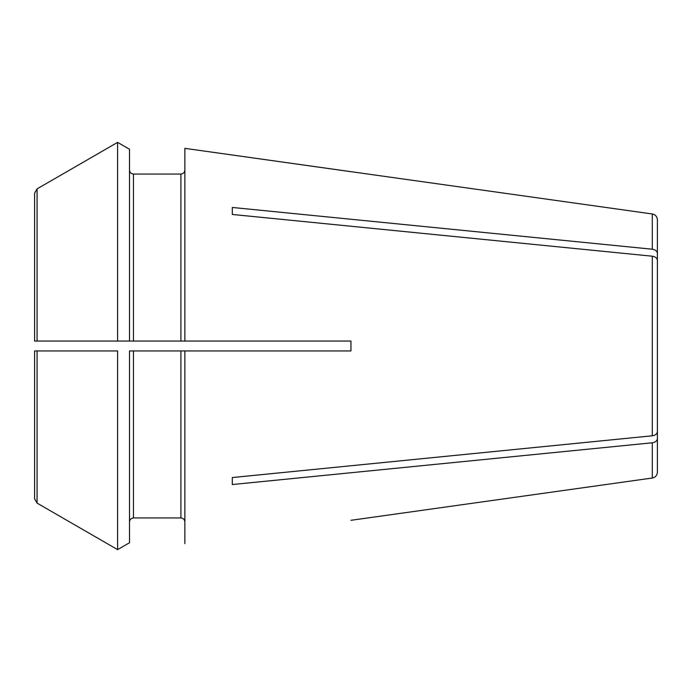 <?xml version="1.0" encoding="UTF-8"?>
<svg xmlns="http://www.w3.org/2000/svg" width="692" height="692" viewBox="0 0 692 692"><rect width="100%" height="100%" fill="white"/><g stroke="black" fill="none" stroke-linecap="round" stroke-linejoin="round"><path stroke-width="1.04" d="M652.297 435.796C655.411 435.277 657.115 433.893 657.4 431.635L657.4 260.365C657.115 258.107 655.411 256.723 652.297 256.204L652.297 435.796L232.313 477.549L232.313 484.538L232.313 477.549M34.6 302.785L34.6 193.163L34.6 341.061L37.074 341.061L37.074 188.881A1075593.48 1075593.48 0 0 1 117.597 142.37L117.597 341.061L37.074 341.061M37.074 188.881L34.6 193.163L37.074 188.881A1075593.48 1075593.48 0 0 1 117.597 142.37L129.499 149.247L129.499 341.061L117.597 341.061M133.461 341.061L133.461 174.055C131.091 173.787 129.776 172.464 129.499 170.102C129.776 172.464 131.091 173.787 133.461 174.055L180.906 174.055C183.268 173.787 184.591 172.464 184.859 170.102C184.591 172.464 183.268 173.787 180.906 174.055L180.906 341.061L38.553 341.061M657.4 278.599L657.4 253.376C657.115 251.118 655.411 249.734 652.297 249.215L652.297 213.975L184.859 148.347L184.859 341.061L180.906 341.061M117.597 142.37L129.499 149.247M34.6 350.939L34.6 498.837L34.6 350.939L117.597 350.939L117.597 549.63A1058080.075 1058080.075 0 0 1 37.074 503.119L37.074 350.939M350.939 341.061L184.859 341.061L350.939 341.061L350.939 350.939L129.499 350.939L129.499 542.753L117.597 549.63A1058080.075 1058080.075 0 0 1 37.074 503.119L34.6 498.837M38.553 350.939L117.597 350.939M133.461 350.939L133.461 517.945C131.091 518.213 129.776 519.536 129.499 521.898C129.776 519.536 131.091 518.213 133.461 517.945L180.906 517.945C183.268 518.213 184.591 519.536 184.859 521.898C184.591 519.536 183.268 518.213 180.906 517.945L180.906 350.939M129.499 542.753L117.597 549.63M350.939 520.306L652.297 478.025C655.419 477.359 657.123 475.404 657.4 472.152L657.4 438.624C657.115 440.882 655.411 442.266 652.297 442.785L232.313 484.538M232.313 207.462L232.313 214.451L232.313 207.462L652.297 249.215M657.4 413.401L657.4 438.624M657.4 253.376L657.4 219.848C657.123 216.596 655.419 214.641 652.297 213.975M350.939 350.939L184.859 350.939L184.859 543.653M184.859 148.347L350.939 171.694M232.313 214.451L652.297 256.204M652.297 442.785L652.297 478.025"/></g></svg>
